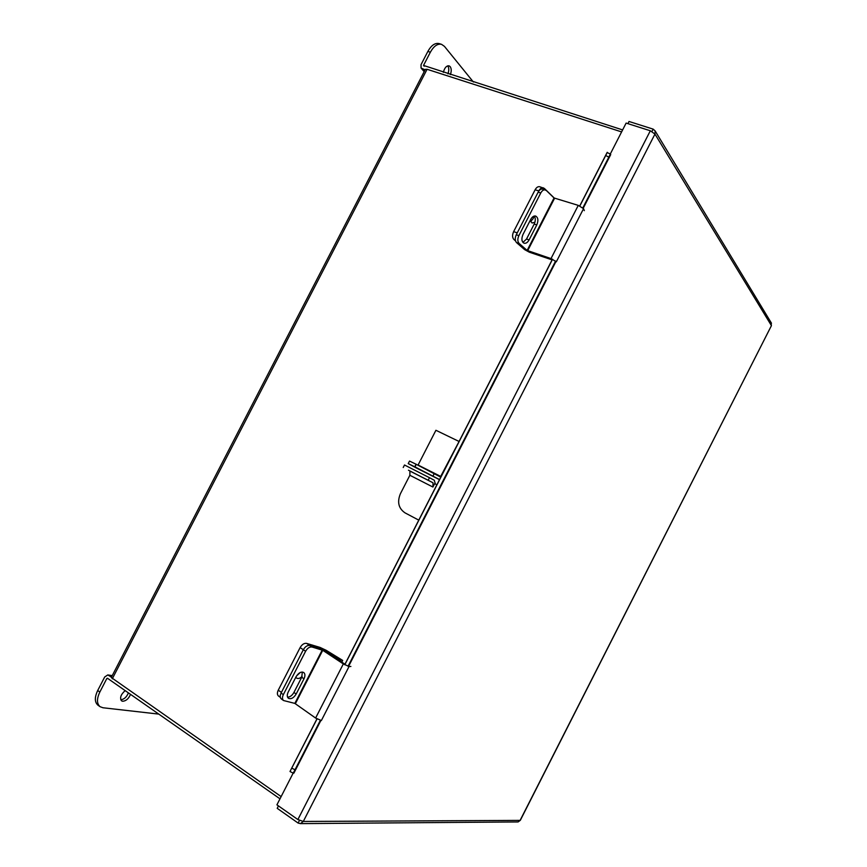 <?xml version="1.0" encoding="UTF-8"?>
<svg xmlns="http://www.w3.org/2000/svg" width="867" height="867" viewBox="0 0 867 867"><rect width="100%" height="100%" fill="white"/><g stroke="black" fill="none" stroke-linecap="round" stroke-linejoin="round"><path stroke-width="1.3" d="M621.606 131.914L427.084 69.284L425.372 69.36L111.269 677.506L281.136 796.589M520.319 820.312L518.087 821.938L300.47 823.617L298.118 823.065L277.212 808.337L278.459 805.909M293.165 773.104L276.92 804.825L297.88 819.553L303.298 821.461L520.102 820.388L771.37 325.732M771.11 322.6L771.327 325.461L654.953 134.082L650.326 130.776L626.126 123.081L610.325 153.947M300.47 823.617L303.298 821.461L654.953 134.082L655.149 130.939L653.187 129.14L629.019 121.478L627.914 123.645M518.087 821.938L517.393 821.938M298.118 823.065L299.473 820.42M653.187 129.14L651.962 131.524M293.349 772.92L293.88 773.147L320.855 720.488M317.04 718.938L290.098 771.316M583.242 208.221L610.726 154.575L610.249 154.283M607.073 152.581L610.368 153.968L608.829 157.144L605.697 155.496L607.247 152.321M344.784 664.783L552.561 259.211M579.839 205.978L605.697 155.496M291.821 768.173L295.018 769.777L320.335 720.369M348.046 666.257L555.617 261.032M582.862 207.842L608.829 157.144M295.018 769.777L293.209 773.126L290.022 771.532M341.815 662.128L342.693 660.426L326.198 650.315L320.075 647.432L306.571 643.379L309.768 645.503L323.077 649.892M339.81 660.806L340.276 659.906L323.261 649.535M342.693 660.426L340.276 659.906M300.296 672.478L296.503 675.978M280.312 697.328L278.524 696.049C277.115 694.814 277.028 692.852 278.264 690.175L300.123 647.595C302.009 644.43 304.154 643.032 306.571 643.379M295.82 677.214L296.59 678.081C298.194 678.959 300.025 678.406 302.106 676.433M322.199 650.044L294.845 703.397L315.61 718.049L343.332 663.927L322.741 650.304L312.044 647.02L309.768 645.503C307.352 645.156 305.206 646.565 303.32 649.73C305.206 646.565 307.352 645.156 309.768 645.503L319.923 648.538L324.876 650.944L345.055 664.274M278.264 690.175L281.417 692.408L303.32 649.73L300.123 647.595M294.845 703.397L283.574 700.536C282.176 699.301 282.1 697.339 283.336 694.651L305.596 651.258L303.32 649.73L281.081 693.047L283.336 694.651M302.334 672.044L301.727 677.246L293.924 692.462C292.168 695.507 290.044 697.068 287.562 697.166M283.574 700.536L281.331 698.932C279.933 697.697 279.846 695.735 281.081 693.047M303.981 678.807C305.314 675.902 305.217 673.8 303.688 672.489C301.044 671.426 298.508 672.835 296.08 676.715L288.202 692.072C286.89 694.922 286.977 697.003 288.451 698.303C291.139 699.387 293.707 697.968 296.167 694.034L303.981 678.807L301.727 677.246M312.044 647.02C309.638 646.674 307.492 648.082 305.596 651.258M343.332 663.927L349.054 666.485L350.886 666.452M349.054 666.485L321.375 720.52L315.61 718.049M533.996 216.121L533.107 218.744L530.561 221.573M539.556 255.646L547.749 258.399M515.486 240.874L513.871 239.455C512.245 237.591 512.169 234.99 513.622 231.662L535.112 189.797C536.445 187.413 537.963 186.394 539.653 186.73L544.324 188.399L554.447 198.229M530.17 220.478L532.1 223.003L534.917 222.255M543.349 187.814C541.658 187.478 540.141 188.507 538.797 190.892L535.112 189.797M513.622 231.662L517.263 232.855L538.797 190.892M527.136 250.444L551.011 258.583L578.267 205.371L554.046 197.979L527.136 250.444L519.116 243.443L516.515 242.576L524.557 249.577L529.347 252.21L552.214 259.905M516.515 242.576C514.9 240.712 514.825 238.111 516.277 234.773L538.136 192.181C539.48 189.786 540.997 188.768 542.699 189.104L546.297 190.458L554.046 197.979M534.235 216.056C535.665 218.148 535.643 220.825 534.191 224.087L526.518 239.043L522.909 242.413M536.792 224.921C538.548 220.554 538.179 217.606 535.676 216.067C533.844 215.688 532.197 216.783 530.734 219.373L522.996 234.469C521.251 238.783 521.609 241.698 524.069 243.226C525.944 243.638 527.624 242.532 529.108 239.899L536.792 224.921L534.191 224.087M545.332 189.884C543.642 189.548 542.124 190.577 540.77 192.962L538.136 192.181M516.277 234.773L518.878 235.629L540.77 192.962M518.878 235.629C517.426 238.978 517.501 241.579 519.116 243.443M578.267 205.371L583.545 208.665L584.336 210.648M583.545 208.665L556.332 261.791L551.011 258.583M128.403 692.885C126.658 697.09 124.1 699.387 120.751 699.788M130.516 694.359C128.674 698.704 126.062 701.002 122.67 701.262L121.564 700.85C119.592 697.924 120.795 694.521 125.173 690.62M111.475 677.116L107.768 674.938L104.69 676.997L97.7 690.511L99.846 692.039L106.836 678.493L108.072 678.677M279.998 798.821L107.475 678.254L106.836 678.493M99.846 692.039C96.638 698.835 96.714 703.722 100.052 706.681L97.928 705.164C94.579 702.194 94.503 697.306 97.7 690.511M100.052 706.681L102.935 707.754L158.759 714.105M443.351 72.373C444.533 67.832 446.429 65.643 449.052 65.838L450.168 66.618C451.49 68.591 451.566 71.267 450.374 74.627M424.201 66.228L423.519 65.437L430.357 52.215L427.865 51.435L421.037 64.646L421.059 68.038L425.133 69.826M423.519 65.437L622.625 129.92M447.73 65.838C449.052 67.821 449.128 70.487 447.936 73.847M427.865 51.435C431.267 45.355 434.996 42.732 439.06 43.578L441.541 44.336C437.488 43.502 433.76 46.124 430.357 52.215M441.541 44.336L444.446 46.374L473.382 82.018M420.311 476.319L408.476 470.217L420.311 476.319M418.772 520.135L405.052 512.885C398.549 508.43 396.999 502.047 400.413 493.724L409.874 475.279L432.904 487.026L434.638 483.645L436.881 484.794M435.342 484.014L434.302 480.253L429.49 477.706L428.179 480.253L433.012 482.789L409.918 471.063L409.874 475.279M432.904 487.026L433.012 482.789M409.918 471.063L428.179 480.253M403.22 467.519L404.51 464.994L429.49 477.706M425.394 472.472L413.7 466.403L425.394 472.472M434.226 473.61L432.926 476.156L414.957 466.89L416.268 464.333L440.403 476.948L459.066 441.487M432.926 476.156L439.558 479.559M417.992 465.2L435.917 430.281L458.936 441.411M414.957 466.89L408.227 463.607L416.301 467.952M408.238 463.574L409.517 461.071L416.084 464.235L414.773 466.793M112.276 678.828L427.084 69.284M650.326 130.776L297.88 819.553M348.632 666.246L555.899 261.596M290.077 771.348L316.954 718.884M344.968 664.209L552.106 259.872M579.741 205.934L607.095 152.538M295.387 703.646L322.741 650.304M293.924 692.462L296.167 694.034M515.291 239.931L513.871 239.455M527.656 250.736L554.566 198.272M526.518 239.043L529.108 239.899M112.136 675.837L108.971 675.371M422.24 68.894L424.353 71.332M440.935 476.536L418.089 465.037M439.103 479.462L416.268 467.931M655.149 130.939L771.478 323.218M771.413 325.656L520.287 820.366M108.137 674.992L112.255 675.61M424.18 71.658L421.319 68.352M439.125 479.473L416.279 467.942"/></g></svg>
